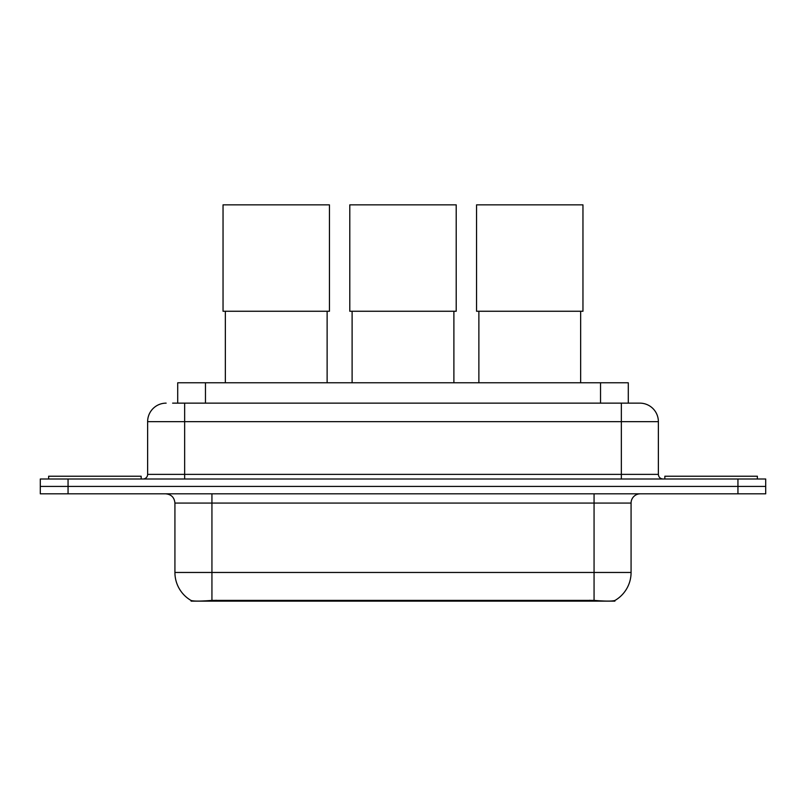 <?xml version="1.0" encoding="UTF-8"?>
<svg xmlns="http://www.w3.org/2000/svg" width="806" height="806" viewBox="0 0 806 806"><rect width="100%" height="100%" fill="white"/><g stroke="black" fill="none" stroke-linecap="round" stroke-linejoin="round"><path stroke-width="1.21" d="M177.713 403.141L177.713 382.779L628.287 382.779L628.287 403.141M614.887 600.49L614.887 601.145L191.113 601.145L191.113 600.49M174.922 572.462L211.938 572.462L211.938 503.065L174.922 503.065L174.922 572.462A32.381 32.381 0 0 0 190.931 600.399C193.329 601.326 200.331 601.326 211.938 600.399L594.062 600.399C605.659 601.326 612.661 601.326 615.069 600.399A32.381 32.381 0 0 0 631.078 572.462L631.078 503.065A9.249 9.249 0 0 1 640.327 493.816M68.057 479.006L765.7 479.006L765.7 486.411L40.3 486.411L40.3 493.816L68.057 493.816L68.057 486.411L40.3 486.411L40.3 479.006L68.057 479.006L68.057 486.411L765.7 486.411L765.7 493.816L68.057 493.816M173.038 403.141L633.385 403.141M172.615 403.141L184.645 403.141L184.645 421.649L147.629 421.649L147.629 474.381A4.624 4.624 0 0 1 143.005 479.006M166.137 403.141A18.508 18.508 0 0 0 147.629 421.649M639.863 403.141A18.508 18.508 0 0 1 658.371 421.649L621.355 421.649L621.355 403.141L639.581 403.141M658.371 421.649L658.371 474.381C658.643 477.192 660.185 478.734 662.995 479.006M765.7 479.006L765.7 486.411M141.151 479.006L141.151 476.235L48.632 476.235L48.632 479.006M757.368 479.006L757.368 476.235L664.849 476.235L664.849 479.006M225.348 311.257L225.348 382.779M327.125 311.257L327.125 382.779M223.04 204.855L329.442 204.855L329.442 311.257L223.04 311.257L223.04 204.855M352.111 311.257L352.111 382.779M453.889 311.257L453.889 382.779M349.794 204.855L456.206 204.855L456.206 311.257L349.794 311.257L349.794 204.855M478.875 311.257L478.875 382.779M580.652 311.257L580.652 382.779M476.558 204.855L582.96 204.855L582.96 311.257L476.558 311.257L476.558 204.855M589.901 601.145L589.901 600.238M216.099 601.145L216.099 600.238M205.47 403.141L205.47 382.779M600.53 403.141L600.53 382.779M594.062 493.816L594.062 503.065L211.938 503.065L211.938 493.816M631.078 503.065L594.062 503.065L594.062 572.462L631.078 572.462M594.062 600.399L594.062 572.462L211.938 572.462L211.938 600.399M737.943 493.816L737.943 479.006M184.645 479.006L184.645 474.381L658.371 474.381M147.629 474.381L184.645 474.381L184.645 421.649L621.355 421.649L621.355 479.006M174.922 503.065C174.378 497.443 171.295 494.36 165.673 493.816"/></g></svg>
